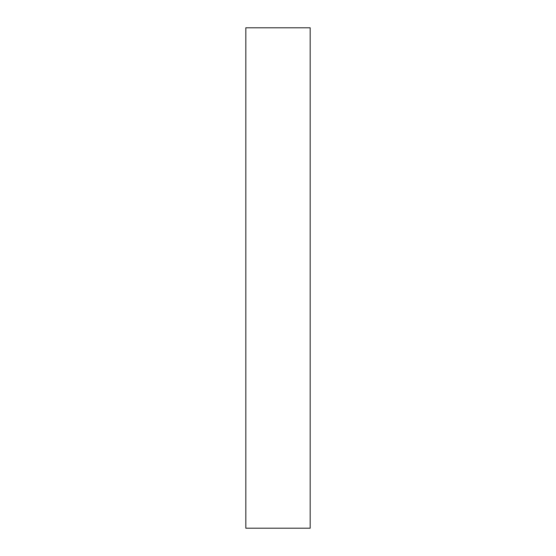 <?xml version="1.0" encoding="UTF-8"?>
<svg xmlns="http://www.w3.org/2000/svg" width="556" height="556" viewBox="0 0 556 556"><rect width="100%" height="100%" fill="white"/><g stroke="black" fill="none" stroke-linecap="round" stroke-linejoin="round"><path stroke-width="0.83" d="M245.828 27.8L245.828 528.2L310.172 528.2L310.172 27.8L245.828 27.8L245.828 528.2L310.172 528.2L310.172 27.8L245.828 27.8"/></g></svg>
